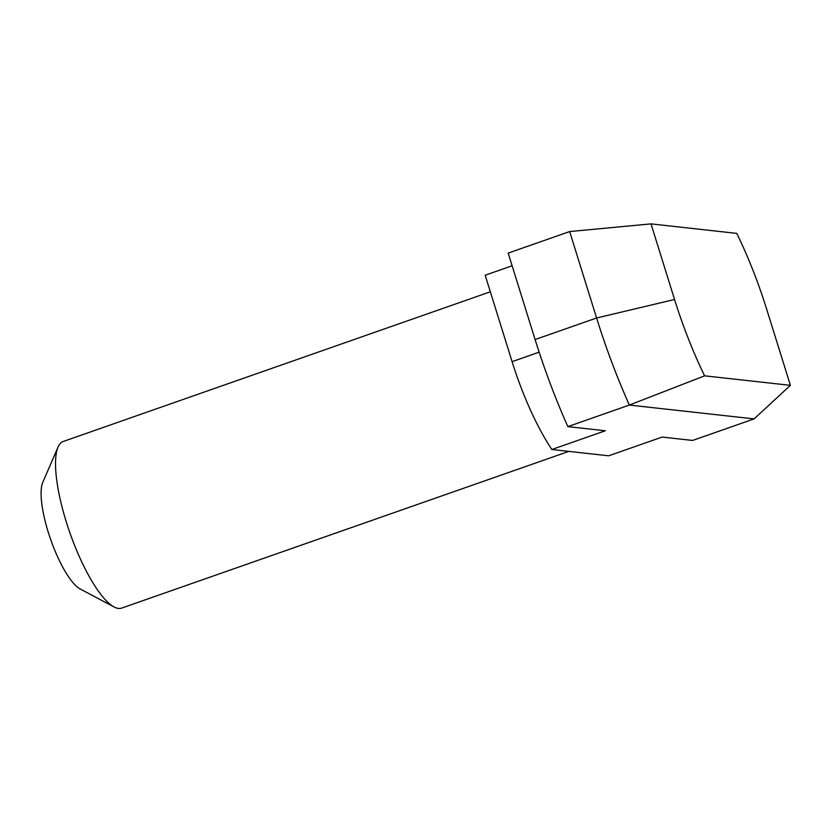<?xml version="1.0" encoding="UTF-8"?>
<svg xmlns="http://www.w3.org/2000/svg" width="832" height="832" viewBox="0 0 832 832"><rect width="100%" height="100%" fill="white"/><g stroke="black" fill="none" stroke-linecap="round" stroke-linejoin="round"><path stroke-width="1.25" d="M512.127 265.782L485.181 275.226L512.096 361.66A117.718 31.855 70.7 0 0 551.834 449.509L605.311 430.768L567.861 426.618L629.346 405.059A220.709 59.727 -109.3 0 1 627.619 401.159A220.709 59.727 -109.3 0 1 596.596 317.99L535.101 339.539L508.175 253.105L569.67 231.556L596.596 317.99L674.565 299.499L651.009 223.881L569.67 231.556M567.861 426.618A220.709 59.727 -109.3 0 1 566.134 422.708A220.709 59.727 -109.3 0 1 535.101 339.539M490.339 291.793L63.211 441.48A88.286 23.889 70.7 0 0 58.053 447.065A88.286 23.889 70.7 0 0 66.29 521.903A88.286 23.889 70.7 0 0 114.098 606.975A88.286 23.889 70.7 0 0 121.607 608.119L568.828 451.391M58.053 447.065L42.765 482.342A58.854 15.922 70.7 0 0 48.266 532.241A58.854 15.922 -109.3 0 0 80.132 588.952L114.098 606.975M551.834 449.509L608.67 455.801L662.137 437.07L692.609 440.44L754.104 418.891L629.346 405.059L704.61 375.835A155.969 42.203 -109.3 0 1 674.565 299.499M651.009 223.881L736.798 233.397A155.969 42.203 70.7 0 1 766.844 309.733L790.4 385.341L704.61 375.835M790.4 385.341L754.104 418.891M539.146 352.175L512.096 361.66"/></g></svg>
